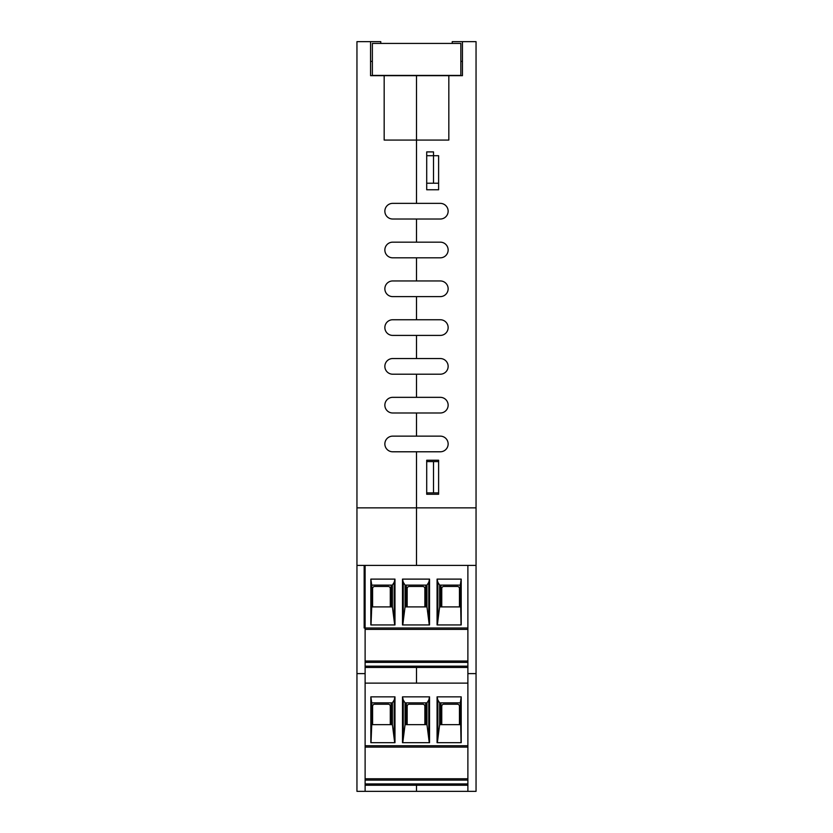 <?xml version="1.0" encoding="UTF-8"?>
<svg xmlns="http://www.w3.org/2000/svg" width="833" height="833" viewBox="0 0 833 833"><rect width="100%" height="100%" fill="white"/><g stroke="black" fill="none" stroke-linecap="round" stroke-linejoin="round"><path stroke-width="1.25" d="M416.5 203.367L416.5 75.678L448.831 75.678L448.831 140.069L416.5 140.069L416.5 203.367L440.324 203.367A7.83 7.83 0 0 1 448.144 211.197A7.83 7.83 0 0 1 440.324 219.017L392.676 219.017A7.83 7.83 0 0 1 384.856 211.197A7.83 7.83 0 0 1 392.676 203.367L416.5 203.367M438.616 155.719L438.616 189.757L426.704 189.757L426.704 155.719L438.616 155.719L438.616 183.218L433.514 183.218L433.514 151.908L426.704 151.908L426.704 183.218L433.514 183.218M438.616 460.233L438.616 494.261L426.704 494.261L426.704 460.233L438.616 460.233M440.324 242.164A7.83 7.83 0 0 1 448.144 249.983A7.83 7.83 0 0 1 440.324 257.813L392.676 257.813A7.83 7.83 0 0 1 384.856 249.983A7.83 7.83 0 0 1 392.676 242.164L416.5 242.164L416.5 219.017L416.5 242.164L440.324 242.164A7.83 7.83 0 0 1 448.144 249.983A7.83 7.83 0 0 1 440.324 257.813M440.324 280.95A7.83 7.83 0 0 1 448.144 288.78A7.83 7.83 0 0 1 440.324 296.61L392.676 296.61A7.83 7.83 0 0 1 384.856 288.78A7.83 7.83 0 0 1 392.676 280.95L416.5 280.95L416.5 257.813L416.5 280.95L440.324 280.95A7.83 7.83 0 0 1 448.144 288.78A7.83 7.83 0 0 1 440.324 296.61M440.324 319.747A7.83 7.83 0 0 1 448.144 327.577A7.83 7.83 0 0 1 440.324 335.407L392.676 335.407A7.83 7.83 0 0 1 384.856 327.577A7.83 7.83 0 0 1 392.676 319.747L416.5 319.747L416.5 296.61L416.5 319.747L440.324 319.747A7.83 7.83 0 0 1 448.144 327.577A7.83 7.83 0 0 1 440.324 335.407M440.324 358.544A7.83 7.83 0 0 1 448.144 366.374A7.83 7.83 0 0 1 440.324 374.204L392.676 374.204A7.83 7.83 0 0 1 384.856 366.374A7.83 7.83 0 0 1 392.676 358.544L416.5 358.544L416.5 335.407L416.5 358.544L440.324 358.544A7.83 7.83 0 0 1 448.144 366.374A7.83 7.83 0 0 1 440.324 374.204M440.324 397.341A7.83 7.83 0 0 1 448.144 405.171A7.83 7.83 0 0 1 440.324 412.991L392.676 412.991A7.83 7.83 0 0 1 384.856 405.171A7.83 7.83 0 0 1 392.676 397.341L416.5 397.341L416.5 374.204L416.5 397.341L440.324 397.341A7.83 7.83 0 0 1 448.144 405.171A7.83 7.83 0 0 1 440.324 412.991M440.324 436.138A7.83 7.83 0 0 1 448.144 443.958A7.83 7.83 0 0 1 440.324 451.788L392.676 451.788A7.83 7.83 0 0 1 384.856 443.958A7.83 7.83 0 0 1 392.676 436.138L416.5 436.138L416.5 412.991L416.5 436.138L440.324 436.138A7.83 7.83 0 0 1 448.144 443.958A7.83 7.83 0 0 1 440.324 451.788M452.236 43.431L452.236 41.65L462.44 41.65L462.44 75.678L462.44 61.392L460.847 61.392M462.44 41.65L476.049 41.65L476.049 507.87L416.5 507.87L416.5 451.788L416.5 565.388L416.5 507.87L356.951 507.87L356.951 791.35L365.114 791.35L365.114 565.388L356.951 565.388M462.44 75.678L448.831 75.678M440.324 203.367A7.83 7.83 0 0 1 448.144 211.197A7.83 7.83 0 0 1 440.324 219.017M365.114 565.388L467.886 565.388L467.886 791.35L416.5 791.35L416.5 785.227L416.5 791.35L365.114 791.35M416.5 683.133L467.886 683.133L365.114 683.133L416.5 683.133L416.5 667.472L416.5 683.133M467.886 673.605L476.049 673.605L476.049 507.87M467.886 565.388L364.156 565.388L364.156 627.999L467.886 627.999L467.886 565.388L476.049 565.388M467.886 791.35L476.049 791.35L476.049 673.605M384.169 75.678L416.5 75.678L416.5 140.069L384.169 140.069L384.169 75.678L370.56 75.678L370.56 41.65L380.764 41.65L380.764 43.431M438.616 461.586L433.514 461.586L433.514 492.897L438.616 492.897M433.514 492.897L426.704 492.897L426.704 461.586L433.514 461.586M372.361 61.392L370.56 61.392L370.56 75.678M392.676 257.813A7.83 7.83 0 0 1 384.856 249.983A7.83 7.83 0 0 1 392.676 242.164M392.676 296.61A7.83 7.83 0 0 1 384.856 288.78A7.83 7.83 0 0 1 392.676 280.95M392.676 335.407A7.83 7.83 0 0 1 384.856 327.577A7.83 7.83 0 0 1 392.676 319.747M392.676 374.204A7.83 7.83 0 0 1 384.856 366.374A7.83 7.83 0 0 1 392.676 358.544M392.676 412.991A7.83 7.83 0 0 1 384.856 405.171A7.83 7.83 0 0 1 392.676 397.341M392.676 451.788A7.83 7.83 0 0 1 384.856 443.958A7.83 7.83 0 0 1 392.676 436.138M392.676 219.017A7.83 7.83 0 0 1 384.856 211.197A7.83 7.83 0 0 1 392.676 203.367M370.56 41.65L356.951 41.65L356.951 507.87M365.114 673.605L356.951 673.605M372.361 75.418L372.361 43.431L460.847 43.431L460.847 75.418L372.361 75.418M365.114 667.472L467.886 667.472L365.114 667.472M460.295 585.12L461.211 579.112L461.211 624.937L437.075 624.937L437.075 579.112L437.835 582.257L439.637 585.12L460.295 585.12L461.034 624.937M467.886 662.37L365.114 662.37M390.292 606.903L390.292 588.525A2.041 2.041 0 0 0 388.251 586.484L374.642 586.484A2.041 2.041 0 0 0 372.601 588.525L372.601 606.903M365.114 629.363L467.886 629.363L365.114 629.363M391.146 606.903L391.146 585.12M439.637 585.12L439.637 606.903L460.295 606.903M439.637 606.903L437.356 624.937M440.896 606.903L440.896 585.12M371.747 585.12L392.405 585.12L394.207 582.257L394.977 579.112L370.841 579.112L371.747 585.12L371.747 606.903L392.405 606.903L394.696 624.937M371.747 606.903L371.018 624.937M370.841 579.112L370.841 624.937L394.977 624.937L394.977 579.112M394.207 617.555L394.207 582.257M437.075 579.112L461.211 579.112M402.495 579.112L429.547 579.112L429.547 624.937L402.495 624.937L402.495 579.112L403.266 582.257L405.057 585.12L426.985 585.12L428.787 582.257L429.547 579.112M405.057 585.12L405.057 606.903L402.776 624.937M403.266 617.555L403.266 582.257M405.057 606.903L426.985 606.903L429.266 624.937M428.787 617.555L428.787 582.257M425.725 606.903L425.725 585.12M406.327 606.903L406.327 585.12M437.835 617.555L437.835 582.257M365.114 661.038L467.886 661.038M459.452 606.903L459.452 588.525A2.041 2.041 0 0 0 457.4 586.484L443.791 586.484A2.041 2.041 0 0 0 441.75 588.525L441.75 606.903M424.872 606.903L424.872 588.525A2.041 2.041 0 0 0 422.831 586.484L409.222 586.484A2.041 2.041 0 0 0 407.17 588.525L407.17 606.903M460.295 702.865L461.211 696.857L461.211 742.682L437.075 742.682L437.075 696.857L437.835 700.001L439.637 702.865L460.295 702.865L461.034 742.682M467.886 780.115L365.114 780.115M390.292 724.648L390.292 706.269A2.041 2.041 0 0 0 388.251 704.229L374.642 704.229A2.041 2.041 0 0 0 372.601 706.269L372.601 724.648M365.114 747.107L467.886 747.107M391.146 724.648L391.146 702.865M439.637 702.865L439.637 724.648L460.295 724.648M439.637 724.648L437.356 742.682M440.896 724.648L440.896 702.865M371.747 702.865L392.405 702.865L394.207 700.001L394.977 696.857L370.841 696.857L371.747 702.865L371.747 724.648L392.405 724.648L394.696 742.682M371.747 724.648L371.018 742.682M370.841 696.857L370.841 742.682L394.977 742.682L394.977 696.857M394.207 735.3L394.207 700.001M437.075 696.857L461.211 696.857M402.495 696.857L429.547 696.857L429.547 742.682L402.495 742.682L402.495 696.857L403.266 700.001L405.057 702.865L426.985 702.865L428.787 700.001L429.547 696.857M405.057 702.865L405.057 724.648L402.776 742.682M403.266 735.3L403.266 700.001M405.057 724.648L426.985 724.648L429.266 742.682M428.787 735.3L428.787 700.001M425.725 724.648L425.725 702.865M406.327 724.648L406.327 702.865M437.835 735.3L437.835 700.001M365.114 778.782L467.886 778.782M467.886 785.227L365.114 785.227M459.452 724.648L459.452 706.269A2.041 2.041 0 0 0 457.4 704.229L443.791 704.229A2.041 2.041 0 0 0 441.75 706.269L441.75 724.648M424.872 724.648L424.872 706.269A2.041 2.041 0 0 0 422.831 704.229L409.222 704.229A2.041 2.041 0 0 0 407.17 706.269L407.17 724.648M365.114 666.171L467.886 666.171M392.405 606.903L392.405 585.12M426.985 606.903L426.985 585.12M365.114 783.926L467.886 783.926M467.886 745.754L365.114 745.754M392.405 724.648L392.405 702.865M426.985 724.648L426.985 702.865"/></g></svg>
